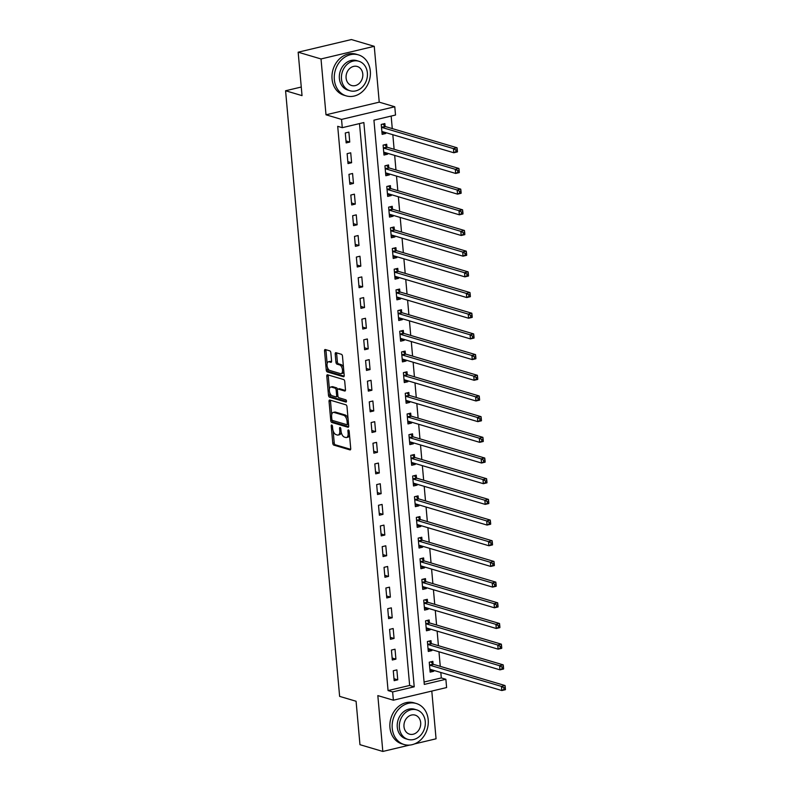 <?xml version="1.0" encoding="UTF-8"?>
<svg xmlns="http://www.w3.org/2000/svg" width="791" height="791" viewBox="0 0 791 791"><rect width="100%" height="100%" fill="white"/><g stroke="black" fill="none" stroke-linecap="round" stroke-linejoin="round"><path stroke-width="1.19" d="M331.765 425.014A1.177 0.593 -103.4 0 0 331.587 425.004A1.177 0.593 -103.4 0 0 331.231 425.963L332.774 443.227A1.681 0.84 -103.4 0 0 333.812 445.115L349.968 449.891A1.681 0.84 -103.4 0 0 350.215 449.901A1.681 0.84 -103.4 0 0 350.72 448.537L349.177 431.283A1.177 0.593 -103.4 0 0 348.455 429.958A1.177 0.593 -103.4 0 0 348.277 429.948A1.177 0.593 -103.4 0 0 347.921 430.907L348.129 433.142A5.379 2.699 -103.4 0 1 346.498 437.522A5.379 2.699 -103.4 0 1 345.716 437.482L344.372 437.087A5.379 2.699 -103.4 0 1 341.04 431.046L340.832 428.811A1.177 0.593 -103.4 0 0 340.11 427.486A1.177 0.593 -103.4 0 0 339.932 427.476A1.177 0.593 -103.4 0 0 339.576 428.435L339.774 430.67A5.379 2.699 -103.4 0 1 338.153 435.05A5.379 2.699 -103.4 0 1 337.371 435.02L336.027 434.615A5.379 2.699 -103.4 0 1 332.685 428.574L332.487 426.339A1.177 0.593 -103.4 0 0 331.765 425.014M330.856 352.756A1.681 0.84 -103.4 0 0 329.817 350.868L325.289 349.533A1.681 0.84 -103.4 0 0 325.042 349.523A1.681 0.84 -103.4 0 0 324.537 350.888L326.248 370.05A1.681 0.84 -103.4 0 0 327.286 371.938L343.442 376.724A1.681 0.84 -103.4 0 0 343.68 376.734A1.681 0.84 -103.4 0 0 344.194 375.369L342.483 356.197A1.681 0.84 -103.4 0 0 341.435 354.309L335.967 352.687A1.681 0.84 -103.4 0 0 335.72 352.677A1.681 0.84 -103.4 0 0 335.216 354.052L335.948 362.248A1.681 0.84 -103.4 0 0 336.986 364.137L339.705 364.948A4.489 2.264 -103.4 0 1 342.414 369.387A4.489 2.264 -103.4 0 1 341.129 373.659A4.489 2.264 -103.4 0 1 340.476 373.629L329.847 370.485A4.489 2.264 -103.4 0 1 327.128 366.045A4.489 2.264 -103.4 0 1 328.413 361.774A4.489 2.264 -103.4 0 1 329.066 361.794L330.836 362.318A1.681 0.84 -103.4 0 0 331.083 362.327A1.681 0.84 -103.4 0 0 331.587 360.963L330.856 352.756M342.276 127.677L341.544 119.401L394.778 106.765L395.52 115.031L373.935 120.163L424.292 684.413L445.877 679.281L446.608 687.557L393.374 700.203L392.633 691.927L414.217 686.806L363.86 122.556L342.276 127.677L337.708 126.323L388.065 690.573L392.633 691.927M393.374 700.203L377.831 695.605L382.814 751.45L359.964 744.687L356.079 701.251L339.626 696.377L285.581 90.757L302.033 95.632L298.158 52.196L321.017 58.959L326.001 114.804L341.544 119.401M329.798 400.038A1.681 0.84 -103.4 0 0 329.55 400.028A1.681 0.84 -103.4 0 0 329.046 401.403L330.757 420.565A1.681 0.84 -103.4 0 0 331.795 422.453L347.951 427.239A1.681 0.84 -103.4 0 0 348.188 427.249A1.681 0.84 -103.4 0 0 348.702 425.874L346.992 406.712A1.681 0.84 -103.4 0 0 345.944 404.824L329.798 400.038M328.502 395.312L326.792 376.14A1.681 0.84 -103.4 0 1 327.296 374.776A1.681 0.84 -103.4 0 1 327.543 374.786L343.69 379.561A1.681 0.84 -103.4 0 1 344.738 381.46L345.469 389.656A1.681 0.84 -103.4 0 1 344.955 391.031A1.681 0.84 -103.4 0 1 344.718 391.021L338.162 389.073A1.681 0.84 -103.4 0 0 337.925 389.063A1.681 0.84 -103.4 0 0 337.411 390.438L337.895 395.876A1.681 0.84 -103.4 0 0 338.944 397.764L345.756 399.781A1.177 0.593 -103.4 0 1 346.468 400.948A1.177 0.593 -103.4 0 1 346.132 402.065A1.177 0.593 -103.4 0 1 345.964 402.055L329.54 397.201A1.681 0.84 -103.4 0 1 328.502 395.312L329.936 394.966L329.718 392.534M298.158 52.196L351.392 39.55L374.252 46.313L321.017 58.959M382.814 751.45L409.609 745.082M414.494 743.926L436.059 738.804L431.797 691.077M388.065 690.573L409.649 685.451L359.5 123.584M397.754 679.825L396.874 669.898L393.275 670.748L394.165 680.685L397.754 679.825L393.987 678.708M395.915 659.14L395.025 649.213L391.426 650.073L392.316 660.001L395.915 659.14L392.138 658.023M394.066 638.456L393.176 628.529L389.587 629.389L390.467 639.316L394.066 638.456L390.289 637.338M392.217 617.771L391.337 607.844L387.738 608.704L388.618 618.631L392.217 617.771L388.45 616.654M390.378 597.096L389.488 587.159L385.889 588.02L386.779 597.947L390.378 597.096L386.601 595.979M388.529 576.412L387.639 566.475L384.04 567.335L384.93 577.262L388.529 576.412L384.752 575.294M386.68 555.727L385.8 545.8L382.201 546.65L383.081 556.577L386.68 555.727L382.913 554.61M384.831 535.042L383.951 525.115L380.352 525.966L381.242 535.893L384.831 535.042L381.064 533.925M382.992 514.358L382.102 504.431L378.503 505.281L379.393 515.208L382.992 514.358L379.215 513.24M381.143 493.673L380.253 483.746L376.664 484.596L377.544 494.523L381.143 493.673L377.376 492.556M379.294 472.988L378.414 463.061L374.815 463.912L375.705 473.839L379.294 472.988L375.527 471.871M377.455 452.304L376.565 442.377L372.966 443.227L373.856 453.164L377.455 452.304L373.678 451.186M375.606 431.619L374.716 421.692L371.127 422.552L372.007 432.479L375.606 431.619L371.829 430.502M373.757 410.934L372.877 401.007L369.278 401.868L370.168 411.795L373.757 410.934L369.99 409.817M371.918 390.25L371.028 380.323L367.429 381.183L368.319 391.11L371.918 390.25L368.141 389.142M370.069 369.575L369.179 359.638L365.58 360.498L366.47 370.425L370.069 369.575L366.292 368.458M368.22 348.89L367.34 338.963L363.741 339.814L364.621 349.741L368.22 348.89L364.453 347.773M366.381 328.206L365.491 318.279L361.892 319.129L362.782 329.056L366.381 328.206L362.604 327.088M364.532 307.521L363.642 297.594L360.043 298.444L360.933 308.371L364.532 307.521L360.755 306.404M362.683 286.836L361.803 276.909L358.204 277.76L359.084 287.687L362.683 286.836L358.916 285.719M360.834 266.152L359.954 256.225L356.355 257.075L357.245 267.002L360.834 266.152L357.067 265.034M358.995 245.467L358.105 235.54L354.506 236.39L355.396 246.327L358.995 245.467L355.218 244.35M357.146 224.782L356.257 214.855L352.667 215.716L353.547 225.643L357.146 224.782L353.369 223.665M355.297 204.098L354.417 194.171L350.818 195.031L351.708 204.958L355.297 204.098L351.53 202.98M353.458 183.413L352.568 173.486L348.969 174.346L349.859 184.273L353.458 183.413L349.681 182.296M351.609 162.738L350.72 152.801L347.13 153.662L348.01 163.589L351.609 162.738L347.832 161.621M349.76 142.054L348.88 132.117L345.281 132.977L346.161 142.904L349.76 142.054L345.993 140.936M424.075 682.02L441.299 677.936L440.814 672.479M440.271 666.368L438.965 651.794M438.422 645.683L437.126 631.109M436.583 625.009L435.277 610.425M434.734 604.324L433.428 589.74M432.885 583.639L431.589 569.065M431.046 562.955L429.74 548.381M429.197 542.27L427.891 527.696M427.348 521.585L426.052 507.011M425.499 500.901L424.203 486.327M423.66 480.216L422.354 465.642M421.811 459.531L420.515 444.957M419.962 438.847L418.666 424.273M418.123 418.162L416.817 403.588M416.274 397.487L414.968 382.903M414.425 376.803L413.129 362.229M412.586 356.118L411.28 341.544M410.737 335.433L409.431 320.859M408.888 314.749L407.592 300.175M407.049 294.064L405.743 279.49M405.2 273.379L403.894 258.805M403.351 252.695L402.055 238.121M401.502 232.01L400.206 217.436M399.663 211.326L398.357 196.751M397.814 190.651L396.509 176.067M395.965 169.966L394.669 155.382M394.126 149.281L392.82 134.707M392.277 128.597L391.159 116.069M433.082 664.045L432.845 661.355L429.246 662.205L430.136 672.132L433.725 671.282L433.646 670.363M431.233 643.36L430.996 640.67L427.397 641.521L428.287 651.458L431.886 650.597L431.797 649.678M429.394 622.675L429.147 619.986L425.558 620.846L426.438 630.773L430.037 629.913L429.958 628.993M427.545 601.991L427.308 599.301L423.709 600.161L424.599 610.088L428.188 609.228L428.109 608.309M425.696 581.316L425.459 578.617L421.86 579.477L422.75 589.404L426.349 588.544L426.26 587.624M423.857 560.631L423.61 557.932L420.021 558.792L420.901 568.719L424.5 567.869L424.421 566.939M422.008 539.946L421.771 537.247L418.172 538.107L419.052 548.034L422.651 547.184L422.572 546.255M420.159 519.262L419.922 516.572L416.323 517.423L417.213 527.35L420.812 526.499L420.723 525.57M418.32 498.577L418.073 495.888L414.474 496.738L415.364 506.665L418.963 505.815L418.884 504.885M416.471 477.893L416.234 475.203L412.635 476.053L413.515 485.981L417.114 485.13L417.035 484.201M414.622 457.208L414.385 454.518L410.786 455.369L411.676 465.296L415.275 464.446L415.186 463.516M412.783 436.523L412.536 433.834L408.937 434.684L409.827 444.611L413.426 443.761L413.337 442.841M410.934 415.839L410.697 413.149L407.098 414L407.978 423.936L411.577 423.076L411.498 422.157M409.085 395.154L408.848 392.465L405.249 393.325L406.139 403.252L409.728 402.392L409.649 401.472M407.236 374.469L406.999 371.78L403.4 372.64L404.29 382.567L407.889 381.707L407.8 380.787M405.397 353.795L405.15 351.095L401.561 351.955L402.441 361.882L406.04 361.022L405.961 360.103M403.548 333.11L403.311 330.411L399.712 331.271L400.602 341.198L404.191 340.348L404.112 339.418M401.699 312.425L401.462 309.736L397.863 310.586L398.753 320.513L402.352 319.663L402.263 318.733M399.86 291.741L399.613 289.051L396.024 289.901L396.904 299.829L400.503 298.978L400.424 298.049M398.011 271.056L397.774 268.367L394.175 269.217L395.055 279.144L398.654 278.294L398.575 277.364M396.162 250.371L395.925 247.682L392.326 248.532L393.216 258.459L396.815 257.609L396.726 256.68M394.323 229.687L394.076 226.997L390.477 227.848L391.367 237.775L394.966 236.924L394.887 236.005M392.474 209.002L392.237 206.313L388.638 207.163L389.518 217.1L393.117 216.24L393.038 215.32M390.625 188.317L390.388 185.628L386.789 186.488L387.679 196.415L391.268 195.555L391.189 194.635M388.776 167.633L388.539 164.943L384.94 165.803L385.83 175.731L389.429 174.87L389.34 173.951M386.937 146.958L386.69 144.259L383.101 145.119L383.981 155.046L387.58 154.186L387.501 153.266M385.088 126.273L384.851 123.574L381.252 124.434L382.142 134.361L385.731 133.501L385.652 132.581M301.262 87.03L285.581 90.757M326.001 114.804L379.235 102.158L374.252 46.313M379.235 102.158L394.778 106.765M441.299 677.936L445.877 679.281M409.649 685.451L414.217 686.806M433.725 671.282L429.958 670.165M431.886 650.597L428.109 649.48M430.037 629.913L426.26 628.796M428.188 609.228L424.421 608.111M426.349 588.544L422.572 587.426M424.5 567.869L420.723 566.752M422.651 547.184L418.884 546.067M420.812 526.499L417.035 525.382M418.963 505.815L415.186 504.698M417.114 485.13L413.347 484.013M415.275 464.446L411.498 463.328M413.426 443.761L409.649 442.644M411.577 423.076L407.81 421.959M409.728 402.392L405.961 401.274M407.889 381.707L404.112 380.59M406.04 361.022L402.263 359.915M404.191 340.348L400.424 339.23M402.352 319.663L398.575 318.546M400.503 298.978L396.726 297.861M398.654 278.294L394.887 277.176M396.815 257.609L393.038 256.492M394.966 236.924L391.189 235.807M393.117 216.24L389.35 215.122M391.268 195.555L387.501 194.438M389.429 174.87L385.652 173.753M387.58 154.186L383.803 153.068M385.731 133.501L381.964 132.394M338.153 435.05L339.586 434.704A5.379 2.699 -103.4 0 0 341.198 432.133M346.498 437.522L347.931 437.176A5.379 2.699 -103.4 0 0 349.503 434.852M333.13 430.779L334.217 442.881A1.681 0.84 -103.4 0 0 335.255 444.769L350.67 449.337M332.18 420.14L332.19 420.229A1.681 0.84 -103.4 0 0 333.229 422.117L348.643 426.675M330.529 400.256A1.681 0.84 -103.4 0 0 330.48 401.057L331.706 414.741M331.844 419.151A1.177 0.593 -103.4 0 0 332.576 420.476L346.755 424.668A1.177 0.593 -103.4 0 0 346.923 424.678A1.177 0.593 -103.4 0 0 347.289 423.719L347.071 421.366A5.379 2.699 -103.4 0 0 343.739 415.315L334.049 412.447A5.379 2.699 -103.4 0 0 333.268 412.418A5.379 2.699 -103.4 0 0 331.637 416.798L331.844 419.151M348.07 418.815A5.379 2.699 -103.4 0 0 345.173 414.978L343.739 415.315M333.268 412.418L334.712 412.071A5.379 2.699 -103.4 0 1 335.483 412.111L345.173 414.978M329.402 388.994L328.225 375.804L326.792 376.14M328.275 375.003A1.681 0.84 -103.4 0 0 328.225 375.804M345.41 390.457L339.606 388.737A1.681 0.84 -103.4 0 0 339.359 388.727A1.681 0.84 -103.4 0 0 339.151 388.846M346.488 401.452L330.974 396.855L329.54 397.201M331.37 387.066A4.489 2.264 -103.4 0 0 330.717 387.036A4.489 2.264 -103.4 0 0 329.432 391.318A4.489 2.264 -103.4 0 0 332.141 395.757L335.888 396.864A1.681 0.84 -103.4 0 0 336.135 396.874A1.681 0.84 -103.4 0 0 336.64 395.51L336.155 390.062A1.681 0.84 -103.4 0 0 335.117 388.173L331.37 387.066L332.803 386.72A4.489 2.264 -103.4 0 0 332.151 386.7L330.717 387.036M337.332 396.518A1.681 0.84 -103.4 0 0 337.569 396.528A1.681 0.84 -103.4 0 0 337.945 396.192M337.549 389.409A1.681 0.84 -103.4 0 0 336.551 387.837L335.117 388.173M332.803 386.72L336.551 387.837M329.936 394.966A1.681 0.84 -103.4 0 0 330.974 396.855M328.413 361.774L329.857 361.428A4.489 2.264 -103.4 0 1 330.509 361.457L331.538 361.764M341.129 373.659L342.562 373.322A4.489 2.264 -103.4 0 0 343.848 371.523M343.502 367.637A4.489 2.264 -103.4 0 0 341.139 364.602L339.705 364.948M336.709 352.905A1.681 0.84 -103.4 0 0 336.65 353.706L337.381 361.912A1.681 0.84 -103.4 0 0 338.429 363.801L341.139 364.602M327.484 367.449L327.682 369.713A1.681 0.84 -103.4 0 0 328.73 371.602L344.134 376.16M326.021 349.751A1.681 0.84 -103.4 0 0 325.971 350.542L327.138 363.563M429.938 669.977L431.224 669.641M429.889 669.443L429.997 669.394A1.711 0.86 76.6 0 1 430.086 669.364A1.711 0.86 76.6 0 1 430.334 669.374L501.83 690.533L501.454 686.4L505.054 685.54L433.557 664.381A1.711 0.86 76.6 0 1 433.211 664.163L430.788 661.84M503.837 687.735L503.986 689.386L505.419 689.05L505.271 687.389L503.837 687.735L501.454 686.4L429.958 665.241A1.711 0.86 76.6 0 1 429.612 665.023L429.483 664.905M505.419 689.05L505.419 689.683L501.83 690.533L503.986 689.386M505.054 685.54L505.271 687.389M428.089 649.292L429.375 648.956M428.05 648.758L428.158 648.709A1.711 0.86 76.6 0 1 428.238 648.679A1.711 0.86 76.6 0 1 428.485 648.689L499.981 669.848L499.615 665.715L503.205 664.865L431.718 643.706A1.711 0.86 76.6 0 1 431.362 643.478L428.949 641.155M501.988 667.05L502.137 668.702L503.58 668.365L503.432 666.714L501.988 667.05L499.615 665.715L428.119 644.556A1.711 0.86 76.6 0 1 427.763 644.339L427.644 644.22M503.58 668.365L503.58 668.998L499.981 669.848L502.137 668.702M503.205 664.865L503.432 666.714M426.25 628.608L427.526 628.272M426.201 628.074L426.309 628.024A1.711 0.86 76.6 0 1 426.389 627.995A1.711 0.86 76.6 0 1 426.636 628.005L498.132 649.164L497.766 645.031L501.365 644.181L429.869 623.021A1.711 0.86 76.6 0 1 429.513 622.794L427.1 620.47M500.139 646.366L500.288 648.027L501.731 647.681L501.583 646.029L500.139 646.366L497.766 645.031L426.27 623.872A1.711 0.86 76.6 0 1 425.914 623.654L425.795 623.535M501.731 647.681L501.731 648.313L498.132 649.164L500.288 648.027M501.365 644.181L501.583 646.029M424.401 607.923L425.687 607.587M424.352 607.389L424.46 607.34A1.711 0.86 76.6 0 1 424.549 607.32A1.711 0.86 76.6 0 1 424.797 607.33L496.293 628.489L495.917 624.346L499.517 623.496L428.02 602.337A1.711 0.86 76.6 0 1 427.674 602.109L425.251 599.786M498.3 625.681L498.449 627.342L499.882 626.996L499.734 625.345L498.3 625.681L495.917 624.346L424.421 603.187A1.711 0.86 76.6 0 1 424.075 602.969L423.946 602.851M499.882 626.996L499.882 627.629L496.293 628.489L498.449 627.342M499.517 623.496L499.734 625.345M422.552 587.238L423.838 586.902M422.513 586.714L422.621 586.665A1.711 0.86 76.6 0 1 422.701 586.635A1.711 0.86 76.6 0 1 422.948 586.645L494.444 607.804L494.068 603.662L497.668 602.811L426.171 581.652A1.711 0.86 76.6 0 1 425.825 581.434L423.412 579.111M496.451 604.996L496.6 606.657L498.033 606.311L497.895 604.66L496.451 604.996L494.068 603.662L422.582 582.502A1.711 0.86 76.6 0 1 422.226 582.285L422.107 582.166M498.033 606.311L498.043 606.944L494.444 607.804L496.6 606.657M497.668 602.811L497.895 604.66M392.237 728.284A21.387 17.758 106.5 0 0 404.152 744.529A21.387 17.758 106.5 0 0 428.208 719.741A21.387 17.758 106.5 0 0 416.293 703.506A21.387 17.758 106.5 0 0 392.237 728.284M416.293 703.506L414.009 702.823A21.387 17.758 106.5 0 0 389.953 727.611A21.387 17.758 106.5 0 0 401.868 743.847L404.152 744.529M407.958 739.407L405.852 738.784A15.405 12.785 -73.5 0 1 397.27 727.087A15.405 12.785 -73.5 0 1 414.593 709.25L416.699 709.873A15.405 12.785 106.5 0 0 399.376 727.71A15.405 12.785 106.5 0 0 407.958 739.407A15.405 12.785 106.5 0 0 425.271 721.56A15.405 12.785 106.5 0 0 416.699 709.873M420.674 722.658A9.927 8.236 106.5 0 0 415.137 715.123A9.927 8.236 106.5 0 0 403.983 726.622A9.927 8.236 106.5 0 0 409.511 734.157A9.927 8.236 106.5 0 0 420.674 722.658M334.346 79.644A21.387 17.758 106.5 0 0 346.26 95.879A21.387 17.758 106.5 0 0 370.317 71.101A21.387 17.758 106.5 0 0 358.402 54.866A21.387 17.758 106.5 0 0 334.346 79.644M358.402 54.866L356.118 54.183A21.387 17.758 106.5 0 0 332.062 78.971A21.387 17.758 106.5 0 0 343.976 95.207L346.26 95.879M350.067 90.767L347.961 90.144A15.405 12.785 -73.5 0 1 339.379 78.447A15.405 12.785 -73.5 0 1 356.701 60.61L358.807 61.233A15.405 12.785 106.5 0 0 341.485 79.07A15.405 12.785 106.5 0 0 350.067 90.767A15.405 12.785 106.5 0 0 367.38 72.92A15.405 12.785 106.5 0 0 358.807 61.233M362.782 74.018A9.927 8.236 106.5 0 0 357.255 66.484A9.927 8.236 106.5 0 0 346.092 77.983A9.927 8.236 106.5 0 0 351.619 85.517A9.927 8.236 106.5 0 0 362.782 74.018M420.713 566.554L421.989 566.218M420.664 566.03L420.772 565.98A1.711 0.86 76.6 0 1 420.852 565.951A1.711 0.86 76.6 0 1 421.099 565.961L492.595 587.12L492.229 582.977L495.828 582.127L424.332 560.967A1.711 0.86 76.6 0 1 423.976 560.75L421.563 558.426M494.602 584.322L494.751 585.973L496.194 585.627L496.046 583.976L494.602 584.322L492.229 582.977L420.733 561.818A1.711 0.86 76.6 0 1 420.377 561.6L420.258 561.481M496.194 585.627L496.194 586.26L492.595 587.12L494.751 585.973M495.828 582.127L496.046 583.976M418.864 545.869L420.15 545.533M418.815 545.345L418.923 545.296A1.711 0.86 76.6 0 1 419.012 545.266A1.711 0.86 76.6 0 1 419.26 545.276L490.746 566.435L490.38 562.292L493.98 561.442L422.483 540.283A1.711 0.86 76.6 0 1 422.127 540.065L419.714 537.742M492.763 563.637L492.912 565.288L494.345 564.942L494.197 563.291L492.763 563.637L490.38 562.292L418.884 541.133A1.711 0.86 76.6 0 1 418.538 540.915L418.409 540.797M494.345 564.942L494.345 565.575L490.746 566.435L492.912 565.288M493.98 561.442L494.197 563.291M417.015 525.184L418.301 524.858M416.976 524.66L417.075 524.611A1.711 0.86 76.6 0 1 417.164 524.581A1.711 0.86 76.6 0 1 417.411 524.591L488.907 545.75L488.531 541.617L492.131 540.757L420.634 519.598A1.711 0.86 76.6 0 1 420.288 519.38L417.866 517.057M490.914 542.952L491.063 544.603L492.496 544.257L492.348 542.606L490.914 542.952L488.531 541.617L417.045 520.458A1.711 0.86 76.6 0 1 416.689 520.231L416.56 520.112M492.496 544.257L492.506 544.9L488.907 545.75L491.063 544.603M492.131 540.757L492.348 542.606M415.176 504.5L416.452 504.174M415.127 503.976L415.235 503.926A1.711 0.86 76.6 0 1 415.315 503.897A1.711 0.86 76.6 0 1 415.562 503.907L487.058 525.066L486.692 520.933L490.282 520.073L418.795 498.913A1.711 0.86 76.6 0 1 418.439 498.696L416.026 496.372M489.065 522.268L489.214 523.919L490.657 523.583L490.509 521.922L489.065 522.268L486.692 520.933L415.196 499.774A1.711 0.86 76.6 0 1 414.84 499.546L414.721 499.428M490.657 523.583L490.657 524.215L487.058 525.066L489.214 523.919M490.282 520.073L490.509 521.922M413.327 483.815L414.603 483.489M413.278 483.291L413.386 483.242A1.711 0.86 76.6 0 1 413.466 483.212A1.711 0.86 76.6 0 1 413.723 483.222L485.209 504.381L484.843 500.248L488.442 499.388L416.946 478.229A1.711 0.86 76.6 0 1 416.59 478.011L414.177 475.688M487.226 501.583L487.365 503.234L488.808 502.898L488.66 501.237L487.226 501.583L484.843 500.248L413.347 479.089A1.711 0.86 76.6 0 1 413.001 478.862L412.872 478.743M488.808 502.898L488.808 503.531L485.209 504.381L487.365 503.234M488.442 499.388L488.66 501.237M411.478 463.13L412.764 462.804M411.429 462.606L411.538 462.557A1.711 0.86 76.6 0 1 411.627 462.527A1.711 0.86 76.6 0 1 411.874 462.537L483.37 483.697L482.994 479.564L486.594 478.703L415.097 457.544A1.711 0.86 76.6 0 1 414.751 457.327L412.329 455.003M485.377 480.898L485.526 482.55L486.959 482.213L486.811 480.552L485.377 480.898L482.994 479.564L411.498 458.404A1.711 0.86 76.6 0 1 411.152 458.187L411.023 458.068M486.959 482.213L486.959 482.846L483.37 483.697L485.526 482.55M486.594 478.703L486.811 480.552M409.629 442.456L410.915 442.12M409.59 441.922L409.698 441.872A1.711 0.86 76.6 0 1 409.778 441.843A1.711 0.86 76.6 0 1 410.025 441.853L481.521 463.012L481.155 458.879L484.745 458.029L413.258 436.869A1.711 0.86 76.6 0 1 412.902 436.642L410.489 434.318M483.528 460.214L483.677 461.865L485.12 461.529L484.972 459.878L483.528 460.214L481.155 458.879L409.659 437.72A1.711 0.86 76.6 0 1 409.303 437.502L409.184 437.383M485.12 461.529L485.12 462.162L481.521 463.012L483.677 461.865M484.745 458.029L484.972 459.878M407.79 421.771L409.066 421.435M407.741 421.237L407.849 421.188A1.711 0.86 76.6 0 1 407.929 421.158A1.711 0.86 76.6 0 1 408.176 421.168L479.672 442.327L479.306 438.194L482.905 437.344L411.409 416.185A1.711 0.86 76.6 0 1 411.053 415.957L408.64 413.634M481.679 439.529L481.828 441.19L483.271 440.844L483.123 439.193L481.679 439.529L479.306 438.194L407.81 417.035A1.711 0.86 76.6 0 1 407.454 416.817L407.335 416.699M483.271 440.844L483.271 441.477L479.672 442.327L481.828 441.19M482.905 437.344L483.123 439.193M405.941 401.086L407.227 400.75M405.892 400.553L406.001 400.503A1.711 0.86 76.6 0 1 406.09 400.473A1.711 0.86 76.6 0 1 406.337 400.483L477.833 421.643L477.457 417.51L481.057 416.659L409.56 395.5A1.711 0.86 76.6 0 1 409.214 395.273L406.792 392.949M479.84 418.844L479.989 420.505L481.422 420.159L481.274 418.508L479.84 418.844L477.457 417.51L405.961 396.35A1.711 0.86 76.6 0 1 405.615 396.133L405.486 396.014M481.422 420.159L481.422 420.792L477.833 421.643L479.989 420.505M481.057 416.659L481.274 418.508M404.092 380.402L405.378 380.066M404.053 379.878L404.161 379.818A1.711 0.86 76.6 0 1 404.241 379.799A1.711 0.86 76.6 0 1 404.488 379.809L475.984 400.968L475.618 396.825L479.208 395.975L407.711 374.815A1.711 0.86 76.6 0 1 407.365 374.588L404.952 372.274M477.991 398.16L478.14 399.821L479.583 399.475L479.435 397.824L477.991 398.16L475.618 396.825L404.122 375.666A1.711 0.86 76.6 0 1 403.766 375.448L403.647 375.33M479.583 399.475L479.583 400.108L475.984 400.968L478.14 399.821M479.208 395.975L479.435 397.824M402.253 359.717L403.529 359.381M402.204 359.193L402.312 359.144A1.711 0.86 76.6 0 1 402.392 359.114A1.711 0.86 76.6 0 1 402.639 359.124L474.135 380.283L473.769 376.14L477.369 375.29L405.872 354.131A1.711 0.86 76.6 0 1 405.516 353.913L403.103 351.59M476.142 377.475L476.291 379.136L477.734 378.79L477.586 377.139L476.142 377.475L473.769 376.14L402.273 354.981A1.711 0.86 76.6 0 1 401.917 354.764L401.798 354.645M477.734 378.79L477.734 379.423L474.135 380.283L476.291 379.136M477.369 375.29L477.586 377.139M400.404 339.032L401.69 338.696M400.355 338.508L400.464 338.459A1.711 0.86 76.6 0 1 400.553 338.429A1.711 0.86 76.6 0 1 400.8 338.439L472.286 359.598L471.92 355.456L475.52 354.605L404.023 333.446A1.711 0.86 76.6 0 1 403.667 333.229L401.255 330.905M474.303 356.8L474.452 358.452L475.885 358.105L475.737 356.454L474.303 356.8L471.92 355.456L400.424 334.296A1.711 0.86 76.6 0 1 400.078 334.079L399.949 333.96M475.885 358.105L475.885 358.738L472.286 359.598L474.452 358.452M475.52 354.605L475.737 356.454M398.555 318.348L399.841 318.012M398.516 317.824L398.615 317.774A1.711 0.86 76.6 0 1 398.704 317.745A1.711 0.86 76.6 0 1 398.951 317.755L470.447 338.914L470.072 334.771L473.671 333.921L402.174 312.761A1.711 0.86 76.6 0 1 401.828 312.544L399.415 310.22M472.454 336.116L472.603 337.767L474.036 337.421L473.888 335.77L472.454 336.116L470.072 334.771L398.585 313.612A1.711 0.86 76.6 0 1 398.229 313.394L398.11 313.276M474.036 337.421L474.046 338.054L470.447 338.914L472.603 337.767M473.671 333.921L473.888 335.77M396.716 297.663L397.992 297.337M396.667 297.139L396.775 297.09A1.711 0.86 76.6 0 1 396.855 297.06A1.711 0.86 76.6 0 1 397.102 297.07L468.598 318.229L468.232 314.096L471.832 313.236L400.335 292.077A1.711 0.86 76.6 0 1 399.979 291.859L397.566 289.536M470.605 315.431L470.754 317.082L472.197 316.746L472.049 315.085L470.605 315.431L468.232 314.096L396.736 292.937A1.711 0.86 76.6 0 1 396.38 292.71L396.261 292.591M472.197 316.746L472.197 317.379L468.598 318.229L470.754 317.082M471.832 313.236L472.049 315.085M394.867 276.979L396.153 276.652M394.818 276.455L394.927 276.405A1.711 0.86 76.6 0 1 395.006 276.375A1.711 0.86 76.6 0 1 395.263 276.385L466.749 297.545L466.383 293.412L469.983 292.551L398.486 271.392A1.711 0.86 76.6 0 1 398.13 271.175L395.718 268.851M468.766 294.746L468.905 296.398L470.348 296.061L470.2 294.4L468.766 294.746L466.383 293.412L394.887 272.252A1.711 0.86 76.6 0 1 394.541 272.025L394.412 271.906M470.348 296.061L470.348 296.694L466.749 297.545L468.905 296.398M469.983 292.551L470.2 294.4M393.018 256.294L394.304 255.968M392.969 255.77L393.078 255.72A1.711 0.86 76.6 0 1 393.167 255.691A1.711 0.86 76.6 0 1 393.414 255.701L464.91 276.86L464.535 272.727L468.134 271.867L396.637 250.707A1.711 0.86 76.6 0 1 396.291 250.49L393.869 248.166M466.917 274.062L467.066 275.713L468.499 275.377L468.351 273.716L466.917 274.062L464.535 272.727L393.038 251.568A1.711 0.86 76.6 0 1 392.692 251.34L392.563 251.222M468.499 275.377L468.499 276.01L464.91 276.86L467.066 275.713M468.134 271.867L468.351 273.716M391.169 235.619L392.455 235.283M391.13 235.085L391.238 235.036A1.711 0.86 76.6 0 1 391.318 235.006A1.711 0.86 76.6 0 1 391.565 235.016L463.061 256.175L462.695 252.042L466.285 251.182L394.798 230.023A1.711 0.86 76.6 0 1 394.442 229.805L392.029 227.482M465.068 253.377L465.217 255.028L466.66 254.692L466.512 253.031L465.068 253.377L462.695 252.042L391.199 230.883A1.711 0.86 76.6 0 1 390.843 230.665L390.724 230.547M466.66 254.692L466.66 255.325L463.061 256.175L465.217 255.028M466.285 251.182L466.512 253.031M389.33 214.934L390.606 214.598M389.281 214.401L389.39 214.351A1.711 0.86 76.6 0 1 389.469 214.321A1.711 0.86 76.6 0 1 389.716 214.331L461.212 235.491L460.846 231.358L464.446 230.507L392.949 209.348A1.711 0.86 76.6 0 1 392.593 209.121L390.181 206.797M463.219 232.692L463.368 234.344L464.811 234.007L464.663 232.356L463.219 232.692L460.846 231.358L389.35 210.198A1.711 0.86 76.6 0 1 388.994 209.981L388.875 209.862M464.811 234.007L464.811 234.64L461.212 235.491L463.368 234.344M464.446 230.507L464.663 232.356M387.481 194.25L388.767 193.914M387.432 193.716L387.541 193.666A1.711 0.86 76.6 0 1 387.63 193.637A1.711 0.86 76.6 0 1 387.877 193.647L459.373 214.806L458.998 210.673L462.597 209.823L391.1 188.663A1.711 0.86 76.6 0 1 390.754 188.436L388.332 186.112M461.38 212.008L461.529 213.669L462.962 213.323L462.814 211.672L461.38 212.008L458.998 210.673L387.501 189.514A1.711 0.86 76.6 0 1 387.155 189.296L387.026 189.178M462.962 213.323L462.962 213.956L459.373 214.806L461.529 213.669M462.597 209.823L462.814 211.672M385.632 173.565L386.918 173.229M385.593 173.031L385.701 172.982A1.711 0.86 76.6 0 1 385.781 172.962A1.711 0.86 76.6 0 1 386.028 172.972L457.524 194.131L457.158 189.988L460.748 189.138L389.261 167.979A1.711 0.86 76.6 0 1 388.905 167.751L386.492 165.428M459.531 191.323L459.68 192.984L461.123 192.638L460.975 190.987L459.531 191.323L457.158 189.988L385.662 168.829A1.711 0.86 76.6 0 1 385.306 168.612L385.187 168.493M461.123 192.638L461.123 193.271L457.524 194.131L459.68 192.984M460.748 189.138L460.975 190.987M383.793 152.881L385.069 152.544M383.744 152.356L383.853 152.307A1.711 0.86 76.6 0 1 383.932 152.277A1.711 0.86 76.6 0 1 384.179 152.287L455.675 173.447L455.309 169.304L458.909 168.453L387.412 147.294A1.711 0.86 76.6 0 1 387.056 147.077L384.644 144.753M457.682 170.638L457.831 172.3L459.274 171.954L459.126 170.302L457.682 170.638L455.309 169.304L383.813 148.144A1.711 0.86 76.6 0 1 383.457 147.927L383.338 147.808M459.274 171.954L459.274 172.586L455.675 173.447L457.831 172.3M458.909 168.453L459.126 170.302M381.944 132.196L383.23 131.86M381.895 131.672L382.004 131.622A1.711 0.86 76.6 0 1 382.093 131.593A1.711 0.86 76.6 0 1 382.34 131.603L453.826 152.762L453.461 148.619L457.06 147.769L385.563 126.609A1.711 0.86 76.6 0 1 385.217 126.392L382.795 124.068M455.843 149.964L455.992 151.615L457.425 151.269L457.277 149.618L455.843 149.964L453.461 148.619L381.964 127.46A1.711 0.86 76.6 0 1 381.618 127.242L381.489 127.124M457.425 151.269L457.425 151.902L453.826 152.762L455.992 151.615M457.06 147.769L457.277 149.618M332.339 425.706L331.231 425.963M349.029 430.64L347.921 430.907M340.684 428.178L339.576 428.435M340.98 430.383L339.774 430.67M349.325 432.855L348.129 433.142M335.255 444.769L333.812 445.115M334.217 442.881L332.774 443.227M333.229 422.117L331.795 422.453M332.19 420.229L330.757 420.565M330.48 401.057L329.046 401.403M348.485 423.432L347.289 423.719M348.267 421.079L347.071 421.366M335.483 412.111L334.049 412.447M339.606 388.737L338.162 389.073M337.836 395.223L336.64 395.51M337.441 389.755L336.155 390.062M330.509 361.457L329.066 361.794M338.429 363.801L336.986 364.137M337.381 361.912L335.948 362.248M336.65 353.706L335.216 354.052M328.73 371.602L327.286 371.938M327.682 369.713L326.248 370.05M325.971 350.542L324.537 350.888M433.557 664.381L429.958 665.241M433.211 664.163L429.612 665.023M431.718 643.706L428.119 644.556M431.362 643.478L427.763 644.339M429.869 623.021L426.27 623.872M429.513 622.794L425.914 623.654M428.02 602.337L424.421 603.187M427.674 602.109L424.075 602.969M426.171 581.652L422.582 582.502M425.825 581.434L422.226 582.285M424.332 560.967L420.733 561.818M423.976 560.75L420.377 561.6M422.483 540.283L418.884 541.133M422.127 540.065L418.538 540.915M420.634 519.598L417.045 520.458M420.288 519.38L416.689 520.231M418.795 498.913L415.196 499.774M418.439 498.696L414.84 499.546M416.946 478.229L413.347 479.089M416.59 478.011L413.001 478.862M415.097 457.544L411.498 458.404M414.751 457.327L411.152 458.187M413.258 436.869L409.659 437.72M412.902 436.642L409.303 437.502M411.409 416.185L407.81 417.035M411.053 415.957L407.454 416.817M409.56 395.5L405.961 396.35M409.214 395.273L405.615 396.133M407.711 374.815L404.122 375.666M407.365 374.588L403.766 375.448M405.872 354.131L402.273 354.981M405.516 353.913L401.917 354.764M404.023 333.446L400.424 334.296M403.667 333.229L400.078 334.079M402.174 312.761L398.585 313.612M401.828 312.544L398.229 313.394M400.335 292.077L396.736 292.937M399.979 291.859L396.38 292.71M398.486 271.392L394.887 272.252M398.13 271.175L394.541 272.025M396.637 250.707L393.038 251.568M396.291 250.49L392.692 251.34M394.798 230.023L391.199 230.883M394.442 229.805L390.843 230.665M392.949 209.348L389.35 210.198M392.593 209.121L388.994 209.981M391.1 188.663L387.501 189.514M390.754 188.436L387.155 189.296M389.261 167.979L385.662 168.829M388.905 167.751L385.306 168.612M387.412 147.294L383.813 148.144M387.056 147.077L383.457 147.927M385.563 126.609L381.964 127.46M385.217 126.392L381.618 127.242M348.366 424.332L346.923 424.678M339.359 388.727L337.925 389.063M337.569 396.528L336.135 396.874"/></g></svg>
